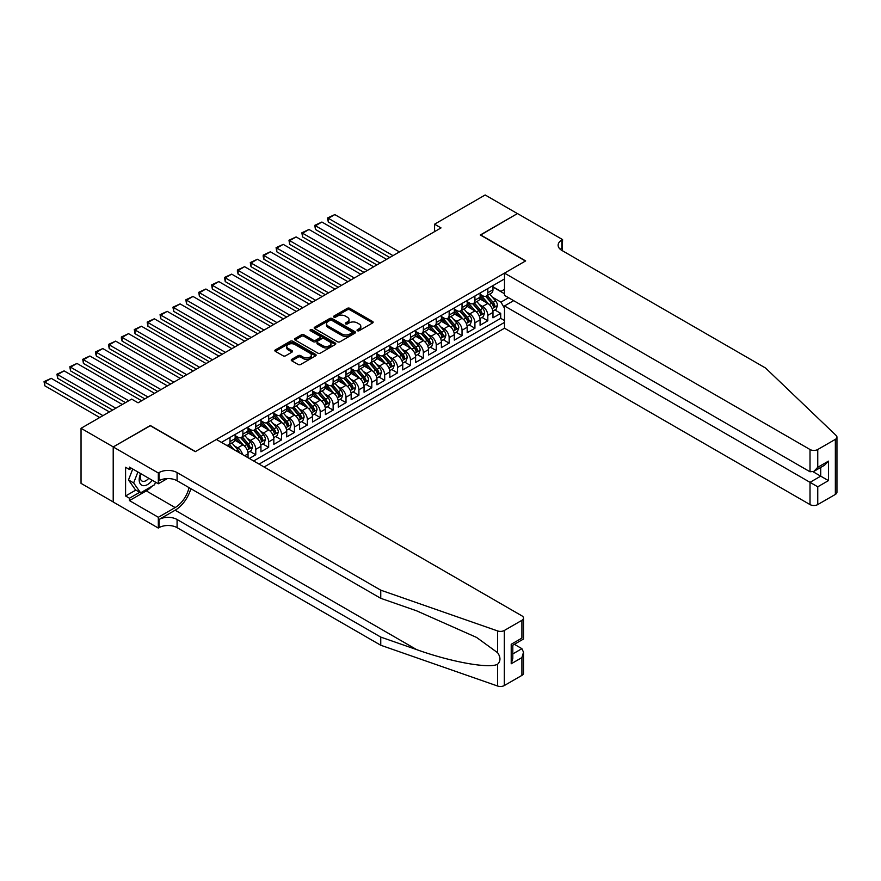 <?xml version="1.0" encoding="UTF-8"?>
<svg xmlns="http://www.w3.org/2000/svg" width="881" height="881" viewBox="0 0 881 881"><rect width="100%" height="100%" fill="white"/><g stroke="black" fill="none" stroke-linecap="round" stroke-linejoin="round"><path stroke-width="1.32" d="M357.4 330.716A1.255 0.727 0 0 0 359.162 330.716L372.608 322.953A1.784 1.035 0 0 0 373.137 322.226A1.784 1.035 0 0 0 372.608 321.488L349.834 308.339A1.784 1.035 0 0 0 347.301 308.339L333.866 316.103A1.255 0.727 0 0 0 335.628 317.127L337.368 316.125A5.727 3.304 0 0 1 345.473 316.125L347.367 317.215A5.727 3.304 0 0 1 349.041 319.561A5.727 3.304 0 0 1 347.367 321.895L345.627 322.898A1.255 0.727 0 0 0 347.4 323.922L349.14 322.92A5.727 3.304 0 0 1 357.234 322.92L359.14 324.01A5.727 3.304 0 0 1 360.814 326.355A5.727 3.304 0 0 1 359.14 328.69L357.4 329.692A1.255 0.727 0 0 0 357.4 330.716L357.4 329.692M291.754 359.338A1.784 1.035 0 0 0 291.237 360.065A1.784 1.035 0 0 0 291.754 360.792L298.152 364.481A1.784 1.035 0 0 0 300.674 364.481L315.607 355.869A1.784 1.035 0 0 0 316.136 355.131A1.784 1.035 0 0 0 315.607 354.404L292.833 341.255A1.784 1.035 0 0 0 290.301 341.255L275.368 349.878A1.784 1.035 0 0 0 274.85 350.605A1.784 1.035 0 0 0 275.368 351.332L283.087 355.792A1.784 1.035 0 0 0 285.62 355.792L292.007 352.103A1.784 1.035 0 0 0 292.536 351.376A1.784 1.035 0 0 0 292.007 350.638L288.186 348.435A4.79 2.764 0 0 1 286.777 346.475A4.79 2.764 0 0 1 289.739 343.92A4.79 2.764 0 0 1 294.948 344.526L309.947 353.182A4.79 2.764 0 0 1 311.345 355.131A4.79 2.764 0 0 1 308.394 357.686A4.79 2.764 0 0 1 303.174 357.091L300.674 355.649A1.784 1.035 0 0 0 298.152 355.649L291.754 359.338L291.754 360.792M150.332 425.732L113.275 446.909L81.041 428.298L81.041 483.372L113.209 501.95M150.332 425.512L195.45 451.557L525.45 261.029L480.332 234.985L517.4 213.587L485.167 194.976L434.575 224.192L434.575 231.637M81.041 428.298L131.643 399.093L138.086 402.815L441.018 227.915L434.575 224.192M337.5 341.762A1.784 1.035 0 0 0 340.033 341.762L354.955 333.139A1.784 1.035 0 0 0 355.484 332.412A1.784 1.035 0 0 0 354.955 331.685L332.181 318.537A1.784 1.035 0 0 0 329.659 318.537L314.726 327.159A1.784 1.035 0 0 0 314.198 327.886A1.784 1.035 0 0 0 314.726 328.613L337.5 341.762M310.861 330.992A1.255 0.727 0 0 1 312.127 331.168L335.265 344.515L320.354 353.127A1.784 1.035 0 0 1 317.821 353.127L295.047 339.978L295.047 338.513A1.784 1.035 0 0 0 294.518 339.24A1.784 1.035 0 0 0 295.047 339.978M295.047 338.513L301.434 334.824A1.784 1.035 0 0 1 303.967 334.824L313.207 340.154A1.784 1.035 0 0 0 315.739 340.154L319.979 337.709A1.784 1.035 0 0 0 320.497 336.983A1.784 1.035 0 0 0 319.979 336.245L310.354 330.694A1.255 0.727 0 0 1 312.127 329.67L335.287 343.039A1.784 1.035 0 0 1 335.804 343.777A1.784 1.035 0 0 1 335.287 344.504L335.287 343.039M249.334 458.483L255.776 454.761L249.918 451.369M247.385 438.529L250.622 440.401A7.29 4.207 60 0 1 255.776 449.321L260.941 446.348L260.941 451.788L268.672 447.317L262.802 443.936M260.28 431.084L263.518 432.956A7.29 4.207 60 0 1 268.672 441.888L273.826 438.903L273.826 444.343L281.557 439.872L275.698 436.491M273.165 423.64L276.403 425.512A7.29 4.207 60 0 1 281.557 434.443L286.721 431.47L286.721 436.899L294.452 432.428L288.583 429.047M286.061 416.195L289.298 418.068A7.29 4.207 60 0 1 294.452 426.999L299.606 424.025L299.606 429.454L307.348 424.994L301.478 421.603M298.945 408.762L302.183 410.623A7.29 4.207 60 0 1 307.348 419.554L312.502 416.581L312.502 422.01L320.232 417.55L314.374 414.158M311.841 401.318L315.079 403.179A7.29 4.207 60 0 1 320.232 412.11L325.386 409.136L325.386 414.566L333.128 410.106L327.258 406.714M324.737 393.873L327.963 395.745A7.29 4.207 60 0 1 333.128 404.676L338.282 401.692L338.282 407.132L346.013 402.661L340.154 399.28M337.621 386.429L340.859 388.301A7.29 4.207 60 0 1 346.013 397.232L351.167 394.248L351.167 399.688L358.908 395.217L353.039 391.836M350.517 378.984L353.755 380.856A7.29 4.207 60 0 1 358.908 389.787L364.062 386.814L364.062 392.243L371.793 387.783L365.934 384.391M363.401 371.54L366.639 373.412A7.29 4.207 60 0 1 371.793 382.343L376.958 379.37L376.958 384.799L384.689 380.339L378.819 376.947M376.297 364.106L379.535 365.967A7.29 4.207 60 0 1 384.689 374.899L389.843 371.925L389.843 377.354L397.573 372.894L391.715 369.502M389.182 356.662L392.419 358.534A7.29 4.207 60 0 1 397.573 367.465L402.738 364.481L402.738 369.921L410.469 365.45L404.599 362.069M402.077 349.217L405.315 351.09A7.29 4.207 60 0 1 410.469 360.021L415.623 357.036L415.623 362.476L423.365 358.005L417.495 354.625M414.962 341.773L418.2 343.645A7.29 4.207 60 0 1 423.365 352.576L428.518 349.603L428.518 355.032L436.249 350.561L430.391 347.18M427.858 334.328L431.095 336.201A7.29 4.207 60 0 1 436.249 345.132L441.403 342.158L441.403 347.588L449.145 343.127L443.275 339.736M440.753 326.895L443.98 328.756A7.29 4.207 60 0 1 449.145 337.687L454.299 334.714L454.299 340.143L462.029 335.683L456.171 332.291M453.638 319.451L456.876 321.312A7.29 4.207 60 0 1 462.029 330.243L467.183 327.269L467.183 332.699L474.925 328.239L469.055 324.858M466.534 312.006L469.771 313.878A7.29 4.207 60 0 1 474.925 322.809L480.079 319.825L480.079 325.265L487.81 320.794L487.81 315.365A7.29 4.207 -120 0 0 482.656 306.434L479.418 304.562M481.951 317.413L487.81 320.794M248.046 457.735L248.046 453.792A7.29 4.207 -120 0 0 242.892 444.861L234.919 440.258M242.583 454.585A7.29 4.207 60 0 0 237.738 447.834L234.5 445.973M260.941 446.348A7.29 4.207 -120 0 0 255.776 437.416L247.803 432.813M273.826 438.903A7.29 4.207 -120 0 0 268.672 429.972L260.699 425.369M286.721 431.47A7.29 4.207 -120 0 0 281.557 422.539L273.595 417.935M299.606 424.025A7.29 4.207 -120 0 0 294.452 415.094L286.479 410.491M312.502 416.581A7.29 4.207 -120 0 0 307.348 407.65L299.375 403.046M325.386 409.136A7.29 4.207 -120 0 0 320.232 400.205L312.259 395.602M338.282 401.692A7.29 4.207 -120 0 0 333.128 392.761L325.155 388.158M351.167 394.248A7.29 4.207 -120 0 0 346.013 385.316L338.04 380.724M364.062 386.814A7.29 4.207 -120 0 0 358.908 377.883L350.935 373.28M376.958 379.37A7.29 4.207 -120 0 0 371.793 370.438L363.82 365.835M389.843 371.925A7.29 4.207 -120 0 0 384.689 362.994L376.716 358.391M402.738 364.481A7.29 4.207 -120 0 0 397.573 355.55L389.611 350.946M415.623 357.036A7.29 4.207 -120 0 0 410.469 348.105L402.496 343.502M428.518 349.603A7.29 4.207 -120 0 0 423.365 340.672L415.392 336.068M441.403 342.158A7.29 4.207 -120 0 0 436.249 333.227L428.276 328.624M454.299 334.714A7.29 4.207 -120 0 0 449.145 325.783L441.172 321.18M467.183 327.269A7.29 4.207 -120 0 0 462.029 318.338L454.056 313.735M480.079 319.825A7.29 4.207 -120 0 0 474.925 310.894L466.952 306.291M264.091 467.007L504.505 328.206L810.013 504.582L810.013 482.336L820.718 476.158L820.718 467.437M259.069 464.1L504.505 322.391M504.505 278.936L221.428 442.372M235.15 435.632L237.738 437.119A7.29 4.207 60 0 0 241.383 437.483L246.537 434.509A7.29 4.207 -120 0 0 248.046 431.161L248.046 426.999M248.046 428.188L250.622 429.675A7.29 4.207 60 0 0 254.268 430.038L259.421 427.065A7.29 4.207 -120 0 0 260.941 423.728L260.941 419.554M260.941 420.744L263.518 422.241A7.29 4.207 60 0 0 267.163 422.594L272.317 419.62A7.29 4.207 -120 0 0 273.826 416.284L273.826 412.11M273.826 413.31L276.403 414.797A7.29 4.207 60 0 0 280.048 415.149L285.213 412.176A7.29 4.207 -120 0 0 286.721 408.839L286.721 404.676M286.721 405.866L289.298 407.352A7.29 4.207 60 0 0 292.944 407.716L298.097 404.731A7.29 4.207 -120 0 0 299.606 401.395L299.606 397.232M299.606 398.421L302.183 399.908A7.29 4.207 60 0 0 305.828 400.271L310.993 397.298A7.29 4.207 -120 0 0 312.502 393.95L312.502 389.787M312.502 390.977L315.079 392.463A7.29 4.207 60 0 0 318.724 392.827L323.878 389.854A7.29 4.207 -120 0 0 325.386 386.517L325.386 382.343M325.386 383.532L327.963 385.019A7.29 4.207 60 0 0 331.619 385.382L336.773 382.409A7.29 4.207 -120 0 0 338.282 379.072L338.282 374.899M338.282 376.088L340.859 377.586A7.29 4.207 60 0 0 344.504 377.938L349.658 374.965A7.29 4.207 -120 0 0 351.167 371.628L351.167 367.454M351.167 368.654L353.755 370.141A7.29 4.207 60 0 0 357.4 370.505L362.554 367.52A7.29 4.207 -120 0 0 364.062 364.183L364.062 360.021M364.062 361.21L366.639 362.697A7.29 4.207 60 0 0 370.284 363.06L375.438 360.076A7.29 4.207 -120 0 0 376.958 356.739L376.958 352.576M376.958 353.766L379.535 355.252A7.29 4.207 60 0 0 383.18 355.616L388.334 352.642A7.29 4.207 -120 0 0 389.843 349.305L389.843 345.132M389.843 346.321L392.419 347.808A7.29 4.207 60 0 0 396.065 348.171L401.229 345.198A7.29 4.207 -120 0 0 402.738 341.861L402.738 337.687M402.738 338.877L405.315 340.374A7.29 4.207 60 0 0 408.96 340.727L414.114 337.753A7.29 4.207 -120 0 0 415.623 334.417L415.623 330.243M415.623 331.443L418.2 332.93A7.29 4.207 60 0 0 421.845 333.293L427.01 330.309A7.29 4.207 -120 0 0 428.518 326.972L428.518 322.809M428.518 323.999L431.095 325.485A7.29 4.207 60 0 0 434.74 325.849L439.894 322.864A7.29 4.207 -120 0 0 441.403 319.528L441.403 315.365M441.403 316.554L443.98 318.041A7.29 4.207 60 0 0 447.636 318.404L452.79 315.431A7.29 4.207 -120 0 0 454.299 312.083L454.299 307.921M454.299 309.11L456.876 310.597A7.29 4.207 60 0 0 460.521 310.96L465.675 307.987A7.29 4.207 -120 0 0 467.183 304.65L467.183 300.476M467.183 301.665L469.771 303.152A7.29 4.207 60 0 0 473.416 303.516L478.57 300.542A7.29 4.207 -120 0 0 480.079 297.205L480.079 293.032M253.651 460.972L500.705 318.338L500.705 313.35L492.975 317.821L492.975 312.392A7.29 4.207 -120 0 0 487.81 303.46L479.837 298.857M480.079 294.232L482.656 295.719A7.29 4.207 -120 0 0 486.301 296.071A7.29 4.207 -120 0 0 487.81 292.734L487.81 288.572M486.301 296.071L491.455 293.098A7.29 4.207 -120 0 0 492.975 289.761L492.975 285.598M222.265 442.846L222.265 441.888M229.996 437.416L229.996 441.59A7.29 4.207 60 0 1 228.487 444.927A7.29 4.207 60 0 1 226.241 445.147M228.487 444.927L233.641 441.943A7.29 4.207 -120 0 0 235.15 438.606L235.15 434.443M242.892 429.972L242.892 434.146A7.29 4.207 60 0 1 241.383 437.483M255.776 422.539L255.776 426.701A7.29 4.207 60 0 1 254.268 430.038M268.672 415.094L268.672 419.257A7.29 4.207 60 0 1 267.163 422.594M281.557 407.65L281.557 411.812A7.29 4.207 60 0 1 280.048 415.149M294.452 400.205L294.452 404.379A7.29 4.207 60 0 1 292.944 407.716M307.348 392.761L307.348 396.935A7.29 4.207 60 0 1 305.828 400.271M320.232 385.316L320.232 389.49A7.29 4.207 60 0 1 318.724 392.827M333.128 377.883L333.128 382.046A7.29 4.207 60 0 1 331.619 385.382M346.013 370.438L346.013 374.601A7.29 4.207 60 0 1 344.504 377.938M358.908 362.994L358.908 367.157A7.29 4.207 60 0 1 357.4 370.505M371.793 355.55L371.793 359.723A7.29 4.207 60 0 1 370.284 363.06M384.689 348.105L384.689 352.279A7.29 4.207 60 0 1 383.18 355.616M397.573 340.672L397.573 344.834A7.29 4.207 60 0 1 396.065 348.171M410.469 333.227L410.469 337.39A7.29 4.207 60 0 1 408.96 340.727M423.365 325.783L423.365 329.946A7.29 4.207 60 0 1 421.845 333.293M436.249 318.338L436.249 322.512A7.29 4.207 60 0 1 434.74 325.849M449.145 310.894L449.145 315.068A7.29 4.207 60 0 1 447.636 318.404M462.029 303.449L462.029 307.623A7.29 4.207 60 0 1 460.521 310.96M474.925 296.016L474.925 300.179A7.29 4.207 60 0 1 473.416 303.516M474.925 322.809L474.925 328.239M462.029 330.243L462.029 335.683M449.145 337.687L449.145 343.127M436.249 345.132L436.249 350.561M423.365 352.576L423.365 358.005M410.469 360.021L410.469 365.45M397.573 367.465L397.573 372.894M384.689 374.899L384.689 380.339M371.793 382.343L371.793 387.783M358.908 389.787L358.908 395.217M346.013 397.232L346.013 402.661M333.128 404.676L333.128 410.106M320.232 412.11L320.232 417.55M307.348 419.554L307.348 424.994M294.452 426.999L294.452 432.428M281.557 434.443L281.557 439.872M268.672 441.888L268.672 447.317M255.776 449.321L255.776 454.761M504.505 308.251L500.959 302.117L492.314 297.117M500.959 302.117L508.568 297.723M492.975 287.085L504.505 293.747M492.975 286.788L500.959 291.402L504.505 289.353M494.836 309.969L500.705 313.35M500.705 318.338L504.505 320.541M357.895 330.893L359.14 330.177A5.727 3.304 0 0 0 360.814 327.842L360.814 326.355M349.041 319.561L349.041 321.047A5.727 3.304 0 0 1 347.367 323.382L346.134 324.098M372.608 321.488L372.608 322.953L349.834 309.837A1.784 1.035 0 0 0 347.301 309.837L334.362 317.303M354.933 333.161L332.181 320.023A1.784 1.035 0 0 0 329.659 320.023L314.748 328.624L314.726 327.159M351.794 332.93A1.255 0.727 0 0 0 351.794 331.906L331.807 320.365A1.255 0.727 0 0 0 330.034 320.365L328.195 321.422A5.727 3.304 0 0 0 326.521 323.756A5.727 3.304 0 0 0 328.195 326.091L341.861 333.987A5.727 3.304 0 0 0 349.966 333.987L351.794 332.93L351.794 334.417A1.255 0.727 0 0 0 352.169 333.899L352.169 332.412M326.521 323.756L326.521 325.243A5.727 3.304 0 0 0 328.195 327.589L328.195 326.091M351.794 334.417L349.966 335.474A5.727 3.304 0 0 1 341.861 335.474L328.195 327.589M295.069 339.989L301.434 336.311L301.434 334.824M320.497 336.983L320.497 338.469A1.784 1.035 0 0 1 319.979 339.196L315.739 341.641A1.784 1.035 0 0 1 313.207 341.641L303.967 336.311A1.784 1.035 0 0 0 301.434 336.311M322.787 345.693A4.79 2.764 0 0 0 328.007 346.288A4.79 2.764 0 0 0 330.959 343.733A4.79 2.764 0 0 0 329.56 341.784L324.274 338.733A1.784 1.035 0 0 0 321.741 338.733L317.501 341.178A1.784 1.035 0 0 0 316.984 341.916A1.784 1.035 0 0 0 317.501 342.643L322.787 345.693L322.787 347.18A4.79 2.764 0 0 0 328.007 347.775A4.79 2.764 0 0 0 330.959 345.231L330.959 343.733M316.984 341.916L316.984 343.403A1.784 1.035 0 0 0 317.501 344.13L317.501 342.643M322.787 347.18L317.501 344.13M311.345 355.131L311.345 356.618A4.79 2.764 0 0 1 308.394 359.173A4.79 2.764 0 0 1 303.174 358.578L300.674 357.135A1.784 1.035 0 0 0 298.152 357.135L291.776 360.814M286.777 346.475L286.777 347.962A4.79 2.764 0 0 0 288.186 349.922L288.186 348.435M292.007 350.638L292.007 352.103L288.186 349.922M315.585 355.88L292.833 342.742A1.784 1.035 0 0 0 290.301 342.742L275.401 351.343M492.864 311.114L496.19 309.187L497.479 305.465A4.834 2.786 -120 0 0 495.596 300.928L489.715 294.111M393.003 255.633L328.36 218.312L334.802 214.59L399.445 251.922M488.526 303.923L481.544 295.84A13.942 8.05 -120 0 0 480.079 294.309M328.36 222.034L327.644 219.391L327.644 217.904L328.36 218.312L328.36 222.034L389.776 257.494M484.704 301.654L480.795 297.139A11.574 6.685 -120 0 0 480.079 296.357M485.651 296.335L491.609 303.24A4.834 2.786 60 0 1 493.327 306.566C494.054 307.535 494.571 307.238 494.869 305.674A4.834 2.786 -120 0 0 493.151 302.337L487.259 295.52M485.993 296.225L492.402 303.637A2.456 1.421 60 0 1 493.019 304.595L494.869 305.674M493.327 306.566L493.679 307.139M327.644 217.904L334.802 214.59M140.597 473.549A11.849 6.839 120 0 0 143.372 485.684A11.849 6.839 120 0 0 152.215 480.255M140.993 473.78A8.116 4.68 120 0 0 141.984 481.037A8.116 4.68 120 0 0 143.174 481.4A8.116 4.68 120 0 0 148.768 478.262M155.541 482.171L154.516 484.792L140.608 492.831L135.443 489.847L128.494 479.947L132.734 469.011M140.608 492.831L133.648 482.931L137.888 471.985M128.494 479.947L133.648 482.931M513.656 300.663L504.505 305.949L817.755 486.797L817.755 504.582L835.353 494.428L835.353 439.355A5.473 3.161 0 0 0 836.95 437.119A5.473 3.161 0 0 0 836.157 435.489L765.545 368.016L561.869 250.424A12.763 7.367 180 0 1 558.136 245.215A12.763 7.367 180 0 1 561.869 240.006L562.585 239.599L517.466 213.554L480.53 235.095M504.505 305.949L504.505 328.206M480.53 234.875L525.649 260.919L504.505 273.132L810.013 449.508A5.473 3.161 0 0 0 817.755 449.508L835.353 439.355M562.585 239.599L562.188 250.611M504.505 273.132L504.505 295.377L810.013 471.764L810.013 449.508M836.95 437.119L836.95 492.193A5.473 3.161 180 0 1 835.353 494.428M817.755 504.582A5.473 3.161 180 0 1 810.013 504.582M560.261 249.29A12.763 7.367 180 0 1 561.869 248.156L561.869 240.006M813.108 471.764L828.448 480.619L817.755 486.797M817.755 449.508L817.755 467.304L813.89 471.379L810.013 471.764M817.755 467.304L828.448 461.126L824.583 465.201L813.89 471.379M521.904 675.386L521.904 657.6L523.512 652.215L523.512 673.161A5.473 3.161 180 0 1 521.904 675.386L504.317 685.55A5.473 3.161 180 0 1 497.622 686.024L380.757 645.244L380.757 637.095L177.081 519.504A12.763 7.367 -0 0 0 159.032 519.504L175.154 510.209A23.743 13.711 120 0 0 190.836 488.669M380.757 637.095L416.592 649.594C450.841 661.939 489.098 668.855 497.622 664.241C500.727 661.058 500.727 657.226 497.622 652.722L476.588 637.437L416.592 610.819L380.757 598.32L177.081 480.729A12.763 7.367 -0 0 0 159.032 480.729L159.032 472.579L158.327 472.998L113.209 446.942L150.144 425.622L195.263 451.667L216.396 439.465L521.904 615.852A5.473 3.161 -0 0 1 523.512 618.088A5.473 3.161 -0 0 1 521.904 620.312L504.317 630.477L504.317 685.55M380.757 645.244L177.081 527.653A12.763 7.367 -0 0 0 159.032 527.653L158.327 528.071L113.209 502.016L113.209 446.942M380.757 598.32L380.757 590.171L177.081 472.579A12.763 7.367 -0 0 0 159.032 472.579M497.622 652.722L497.622 630.939L380.757 590.171M151.961 486.268A20.505 11.838 -60 0 1 146.279 490.893L129.452 500.606L129.452 498.228L139.705 492.303M131.511 468.307L129.452 469.496L125.587 467.26L125.587 495.992L129.452 498.228M129.452 469.496L129.452 467.117L158.327 483.779L158.327 472.998M158.327 528.071L158.327 517.279L175.154 507.566A20.505 11.838 120 0 0 189.03 487.634M129.452 500.606L158.327 517.279M514.361 644.308L521.904 648.669L523.512 652.215M167.324 478.592L158.327 483.779M497.622 630.939A5.473 3.161 -0 0 0 504.317 630.477M125.587 495.992L135.839 490.067M521.904 657.6L511.211 663.778L512.808 658.393L512.808 645.2L523.512 639.022L523.512 618.088M511.211 663.778L511.211 644.275C513.293 645.487 513.293 645.487 511.211 644.275L521.904 638.097C523.997 639.309 523.997 639.309 521.904 638.097L521.904 620.312M479.969 318.548L483.306 316.631L484.594 312.909A4.834 2.786 -120 0 0 482.711 308.372L476.819 301.555M380.107 263.078L315.464 225.756L321.906 222.034L386.561 259.355M475.641 311.367L468.659 303.284A13.942 8.05 -120 0 0 467.183 301.754M315.464 229.478L314.759 225.349L315.464 225.756L315.464 229.478L376.892 264.939M471.809 309.099L467.899 304.573A11.574 6.685 -120 0 0 467.183 303.802M472.756 303.78L478.713 310.674A4.834 2.786 60 0 1 480.431 314.01C481.158 314.98 481.676 314.682 481.984 313.107A4.834 2.786 -120 0 0 480.255 309.782L474.374 302.965M473.108 303.67L479.506 311.081A2.456 1.421 60 0 1 480.123 312.039L481.984 313.107M480.431 314.01L480.784 314.583M314.759 225.349L321.906 222.034M467.084 325.992L470.41 324.076L471.698 320.354A4.834 2.786 -120 0 0 469.815 315.816L463.924 308.989M367.223 270.522L302.568 233.201L309.022 229.478L373.665 266.8M462.745 318.812L455.763 310.729A13.942 8.05 -120 0 0 454.299 309.187M302.568 236.923L301.864 232.793L302.568 233.201L302.568 236.923L363.996 272.383M458.913 316.543L455.014 312.017A11.574 6.685 -120 0 0 454.299 311.246M459.86 311.224L465.818 318.118A4.834 2.786 60 0 1 467.547 321.444C468.274 322.424 468.791 322.127 469.088 320.552A4.834 2.786 -120 0 0 467.37 317.226L461.479 310.409M460.212 311.114L466.622 318.526A2.456 1.421 60 0 1 467.238 319.484L469.088 320.552M467.547 321.444L467.899 322.017M301.864 232.793L309.022 229.478M454.189 333.436L457.525 331.509L458.814 327.787A4.834 2.786 -120 0 0 456.931 323.261L451.039 316.433M354.327 277.967L289.684 240.645L296.126 236.923L360.77 274.244M449.861 326.256L442.868 318.162A13.942 8.05 -120 0 0 441.403 316.631M289.684 244.367L288.979 240.238L289.684 240.645L289.684 244.367L351.112 279.828M446.028 323.988L442.119 319.462A11.574 6.685 -120 0 0 441.403 318.68M446.975 318.669L452.933 325.563A4.834 2.786 60 0 1 454.651 328.888C455.378 329.857 455.895 329.56 456.204 327.996A4.834 2.786 -120 0 0 454.475 324.671L448.594 317.854M447.328 318.548L453.726 325.959A2.456 1.421 60 0 1 454.343 326.928L456.204 327.996M454.651 328.888L455.003 329.461M288.979 240.238L296.126 236.923M441.304 340.881L444.63 338.954L445.918 335.232A4.834 2.786 -120 0 0 444.035 330.694L438.143 323.878M341.443 285.411L276.788 248.079L283.242 244.367L347.885 281.689M436.965 333.701L429.983 325.607A13.942 8.05 -120 0 0 428.518 324.076M276.788 251.801L276.083 247.671L276.788 248.079L276.788 251.801L338.216 287.272M433.133 331.432L429.234 326.906A11.574 6.685 -120 0 0 428.518 326.124M434.08 326.113L440.037 333.007A4.834 2.786 60 0 1 441.766 336.333C442.493 337.302 443 337.005 443.308 335.441A4.834 2.786 -120 0 0 441.59 332.115L435.699 325.298M434.432 325.992L440.83 333.403A2.456 1.421 60 0 1 441.458 334.373L443.308 335.441M441.766 336.333L442.119 336.905M276.083 247.671L283.242 244.367M428.408 348.325L431.734 346.398L433.023 342.676A4.834 2.786 -120 0 0 431.15 338.139L425.259 331.322M328.547 292.844L263.904 255.523L270.346 251.801L334.989 289.133M424.08 341.134L417.087 333.051A13.942 8.05 -120 0 0 415.623 331.52M263.904 259.245L263.188 256.602L263.188 255.116L263.904 255.523L263.904 259.245L325.32 294.706M420.248 338.866L416.339 334.351A11.574 6.685 -120 0 0 415.623 333.569M421.195 333.547L427.153 340.451A4.834 2.786 60 0 1 428.871 343.777C429.598 344.746 430.115 344.449 430.424 342.885A4.834 2.786 -120 0 0 428.695 339.559L422.803 332.732M421.547 333.436L427.946 340.848A2.456 1.421 60 0 1 428.562 341.817L430.424 342.885M428.871 343.777L429.223 344.35M263.188 255.116L270.346 251.801M415.513 355.759L418.849 353.843L420.138 350.12A4.834 2.786 -120 0 0 418.255 345.583L412.363 338.767M315.662 300.289L251.008 262.967L257.461 259.245L322.105 296.567M411.185 348.579L404.203 340.495A13.942 8.05 -120 0 0 402.738 338.965M251.008 266.69L250.303 262.56L251.008 262.967L251.008 266.69L312.436 302.15M407.352 346.31L403.443 341.784A11.574 6.685 -120 0 0 402.738 341.013M408.299 340.991L414.257 347.885A4.834 2.786 60 0 1 415.986 351.222C416.713 352.191 417.22 351.893 417.528 350.33A4.834 2.786 -120 0 0 415.81 346.993L409.918 340.176M408.652 340.881L415.05 348.292A2.456 1.421 60 0 1 415.678 349.25L417.528 350.33M415.986 351.222L416.339 351.794M250.303 262.56L257.461 259.245M402.628 363.203L405.954 361.287L407.242 357.565A4.834 2.786 -120 0 0 405.37 353.028L399.478 346.211M302.767 307.733L238.123 270.412L244.566 266.69L309.209 304.011M398.3 356.023L391.307 347.94A13.942 8.05 -120 0 0 389.843 346.398M238.123 274.134L237.407 271.491L237.407 270.004L238.123 270.412L238.123 274.134L299.54 309.594M394.468 353.755L390.558 349.228A11.574 6.685 -120 0 0 389.843 348.458M395.415 348.435L401.373 355.329A4.834 2.786 60 0 1 403.091 358.655C403.817 359.635 404.335 359.338 404.643 357.763A4.834 2.786 -120 0 0 402.914 354.437L397.023 347.621M395.756 348.325L402.165 355.737A2.456 1.421 60 0 1 402.782 356.695L404.643 357.763M403.091 358.655L403.443 359.228M237.407 270.004L244.566 266.69M389.732 370.648L393.069 368.721L394.358 364.998A4.834 2.786 -120 0 0 392.474 360.472L386.583 353.644M289.871 315.178L225.228 277.856L231.67 274.134L296.324 311.456M385.404 363.468L378.423 355.373A13.942 8.05 -120 0 0 376.958 353.843M225.228 281.579L224.523 277.449L225.228 277.856L225.228 281.579L286.655 317.039M381.572 361.199L377.663 356.673A11.574 6.685 -120 0 0 376.958 355.891M382.519 355.88L388.477 362.774A4.834 2.786 60 0 1 390.195 366.1C390.922 367.08 391.439 366.771 391.748 365.208A4.834 2.786 -120 0 0 390.03 361.882L384.138 355.065M382.872 355.77L389.27 363.181A2.456 1.421 60 0 1 389.898 364.139L391.748 365.208M390.195 366.1L390.547 366.672M224.523 277.449L231.67 274.134M376.848 378.092L380.174 376.165L381.462 372.443A4.834 2.786 -120 0 0 379.579 367.906L373.698 361.089M276.986 322.622L212.343 285.301L218.785 281.579L283.429 318.9M372.509 370.912L365.527 362.818A13.942 8.05 -120 0 0 364.062 361.287M212.343 289.012L211.627 284.882L212.343 285.301L212.343 289.012L273.76 324.483M368.687 368.643L364.778 364.117A11.574 6.685 -120 0 0 364.062 363.335M369.635 363.324L375.592 370.218A4.834 2.786 60 0 1 377.31 373.544C378.037 374.513 378.555 374.216 378.852 372.652A4.834 2.786 -120 0 0 377.134 369.326L371.242 362.509M369.976 363.203L376.385 370.615A2.456 1.421 60 0 1 377.002 371.584L378.852 372.652M377.31 373.544L377.663 374.117M211.627 284.882L218.785 281.579M363.952 385.537L367.289 383.609L368.577 379.887A4.834 2.786 -120 0 0 366.694 375.35L360.803 368.533M264.091 330.067L199.447 292.734L205.89 289.012L270.544 326.344M359.624 378.345L352.642 370.262A13.942 8.05 -120 0 0 351.167 368.732M199.447 296.457L198.743 292.327L199.447 292.734L199.447 296.457L260.875 331.928M355.792 376.077L351.882 371.562A11.574 6.685 -120 0 0 351.167 370.78M356.739 370.758L362.697 377.663A4.834 2.786 60 0 1 364.415 380.988C365.141 381.958 365.659 381.66 365.967 380.096A4.834 2.786 -120 0 0 364.238 376.771L358.358 369.943M357.091 370.648L363.49 378.059A2.456 1.421 60 0 1 364.106 379.028L365.967 380.096M364.415 380.988L364.767 381.561M198.743 292.327L205.89 289.012M351.067 392.981L354.393 391.054L355.682 387.332A4.834 2.786 -120 0 0 353.799 382.795L347.907 375.978M251.206 337.5L186.552 300.179L193.005 296.457L257.648 333.778M346.729 385.79L339.747 377.707A13.942 8.05 -120 0 0 338.282 376.176M186.552 303.901L185.847 299.771L186.552 300.179L186.552 303.901L247.979 339.361M342.896 383.521L338.998 378.995A11.574 6.685 -120 0 0 338.282 378.224M343.843 378.202L349.801 385.107A4.834 2.786 60 0 1 351.53 388.433C352.257 389.402 352.774 389.105 353.072 387.541A4.834 2.786 -120 0 0 351.354 384.204L345.462 377.387M344.196 378.092L350.605 385.504A2.456 1.421 60 0 1 351.222 386.462L353.072 387.541M351.53 388.433L351.882 389.006M185.847 299.771L193.005 296.457M338.172 400.415L341.509 398.498L342.797 394.776A4.834 2.786 -120 0 0 340.914 390.239L335.022 383.422M238.311 344.945L173.667 307.623L180.109 303.901L244.753 341.222M333.844 393.234L326.851 385.151A13.942 8.05 -120 0 0 325.386 383.62M173.667 311.345L172.962 307.216L173.667 307.623L173.667 311.345L235.095 346.806M330.012 390.966L326.102 386.44A11.574 6.685 -120 0 0 325.386 385.669M330.959 385.647L336.916 392.541A4.834 2.786 60 0 1 338.634 395.877C339.361 396.846 339.879 396.549 340.187 394.974A4.834 2.786 -120 0 0 338.458 391.649L332.578 384.832M331.311 385.537L337.709 392.948A2.456 1.421 60 0 1 338.326 393.906L340.187 394.974M338.634 395.877L338.987 396.45M172.962 307.216L180.109 303.901M325.287 407.859L328.613 405.932L329.901 402.221A4.834 2.786 -120 0 0 328.018 397.683L322.127 390.856M225.426 352.389L160.771 315.068L167.225 311.345L231.868 348.667M320.948 400.679L313.966 392.596A13.942 8.05 -120 0 0 312.502 391.054M160.771 318.79L160.067 314.66L160.771 315.068L160.771 318.79L222.199 354.25M317.116 398.41L313.218 393.884A11.574 6.685 -120 0 0 312.502 393.102M318.063 393.091L324.021 399.985A4.834 2.786 60 0 1 325.75 403.311C326.477 404.291 326.983 403.994 327.291 402.419A4.834 2.786 -120 0 0 325.574 399.093L319.682 392.276M318.415 392.981L324.814 400.392A2.456 1.421 60 0 1 325.441 401.351L327.291 402.419M325.75 403.311L326.102 403.883M160.067 314.66L167.225 311.345M312.392 415.303L315.717 413.376L317.006 409.654A4.834 2.786 -120 0 0 315.134 405.117L309.242 398.3M212.53 359.833L147.887 322.512L154.329 318.79L218.973 356.111M308.064 408.123L301.071 400.029A13.942 8.05 -120 0 0 299.606 398.498M147.887 326.234L147.171 322.094L147.887 322.512L147.887 326.234L209.304 361.695M304.231 405.855L300.322 401.329A11.574 6.685 -120 0 0 299.606 400.547M305.178 400.536L311.136 407.429A4.834 2.786 60 0 1 312.854 410.755C313.581 411.724 314.099 411.427 314.407 409.863A4.834 2.786 -120 0 0 312.678 406.537L306.786 399.721M305.531 400.415L311.929 407.826A2.456 1.421 60 0 1 312.546 408.795L314.407 409.863M312.854 410.755L313.207 411.328M147.171 322.094L154.329 318.79M299.496 422.748L302.833 420.821L304.121 417.098A4.834 2.786 -120 0 0 302.238 412.561L296.346 405.745M199.646 367.278L134.991 329.946L141.445 326.234L206.088 363.556M295.168 415.568L288.186 407.474A13.942 8.05 -120 0 0 286.721 405.943M134.991 333.668L134.286 329.538L134.991 329.946L134.991 333.668L196.419 369.139M291.336 413.288L287.426 408.773A11.574 6.685 -120 0 0 286.721 407.991M292.283 407.969L298.241 414.874A4.834 2.786 60 0 1 299.969 418.2C300.696 419.169 301.203 418.871 301.511 417.308A4.834 2.786 -120 0 0 299.793 413.982L293.902 407.154M292.635 407.859L299.033 415.27A2.456 1.421 60 0 1 299.661 416.239L301.511 417.308M299.969 418.2L300.322 418.772M134.286 329.538L141.445 326.234M286.611 430.192L289.937 428.265L291.226 424.543A4.834 2.786 -120 0 0 289.353 420.006L283.462 413.189M186.75 374.711L122.107 337.39L128.549 333.668L193.192 371M282.283 423.001L275.29 414.918A13.942 8.05 -120 0 0 273.826 413.387M122.107 341.112L121.391 338.469L121.391 336.983L122.107 337.39L122.107 341.112L183.523 376.572M278.451 420.733L274.542 416.217A11.574 6.685 -120 0 0 273.826 415.436M279.398 415.414L285.356 422.318A4.834 2.786 60 0 1 287.074 425.644C287.801 426.613 288.318 426.316 288.627 424.752A4.834 2.786 -120 0 0 286.898 421.426L281.006 414.599M279.751 415.303L286.149 422.715A2.456 1.421 60 0 1 286.765 423.673L288.627 424.752M287.074 425.644L287.426 426.217M121.391 336.983L128.549 333.668M273.716 437.626L277.052 435.71L278.341 431.987A4.834 2.786 -120 0 0 276.458 427.45L270.566 420.633M173.854 382.156L109.211 344.834L115.653 341.112L180.308 378.434M269.388 430.446L262.406 422.362A13.942 8.05 -120 0 0 260.941 420.832M109.211 348.557L108.506 344.427L109.211 344.834L109.211 348.557L170.639 384.017M265.555 428.177L261.646 423.651A11.574 6.685 -120 0 0 260.941 422.88M266.502 422.858L272.46 429.752A4.834 2.786 60 0 1 274.178 433.089C274.905 434.058 275.423 433.76 275.731 432.197A4.834 2.786 -120 0 0 274.013 428.86L268.121 422.043M266.855 422.748L273.253 430.159A2.456 1.421 60 0 1 273.881 431.117L275.731 432.197M274.178 433.089L274.531 433.661M108.506 344.427L115.653 341.112M260.831 445.07L264.157 443.154L265.445 439.432A4.834 2.786 -120 0 0 263.562 434.895L257.681 428.078M160.97 389.6L96.326 352.279L102.769 348.557L167.412 385.878M256.492 437.89L249.51 429.807A13.942 8.05 -120 0 0 248.046 428.265M96.326 356.001L95.611 353.358L95.611 351.871L96.326 352.279L96.326 356.001L157.743 391.461M252.671 435.621L248.761 431.095A11.574 6.685 -120 0 0 248.046 430.324M253.618 430.302L259.576 437.196A4.834 2.786 60 0 1 261.294 440.522C262.02 441.502 262.538 441.205 262.835 439.63A4.834 2.786 -120 0 0 261.117 436.304L255.226 429.488M253.959 430.192L260.369 437.604A2.456 1.421 60 0 1 260.985 438.562L262.835 439.63M261.294 440.522L261.646 441.095M95.611 351.871L102.769 348.557M247.935 452.515L251.272 450.587L252.561 446.865A4.834 2.786 -120 0 0 250.678 442.339L244.786 435.511M148.074 397.045L83.431 359.723L89.873 356.001L154.527 393.322M243.608 445.334L236.626 437.24A13.942 8.05 -120 0 0 235.15 435.71M83.431 363.446L82.726 359.316L83.431 359.723L83.431 363.446L144.858 398.906M239.775 443.066L235.866 438.54A11.574 6.685 -120 0 0 235.15 437.758M240.722 437.747L246.68 444.641A4.834 2.786 60 0 1 248.398 447.966C249.125 448.936 249.642 448.638 249.951 447.074A4.834 2.786 -120 0 0 248.222 443.749L242.341 436.932M241.075 437.626L247.473 445.037A2.456 1.421 60 0 1 248.09 446.006L249.951 447.074M248.398 447.966L248.75 448.539M82.726 359.316L89.873 356.001M239.412 452.757A4.834 2.786 -120 0 0 237.782 449.773L231.89 442.956M128.747 400.767L70.535 367.168L76.988 363.446L141.632 400.767M70.535 370.879L69.83 366.749L70.535 367.168L70.535 370.879L125.52 402.628M233.972 449.607L229.445 444.376M228.179 445.07L230.238 447.46M227.827 445.191L229.346 446.942M69.83 366.749L76.988 363.446M115.852 408.211L57.65 374.601L64.093 370.879L122.294 404.489M57.65 378.323L56.946 374.194L57.65 374.601L57.65 378.323L112.625 410.072M56.946 374.194L64.093 370.879M102.956 415.645L44.755 382.046L51.208 378.323L109.409 411.923M44.755 385.768L44.05 381.638L44.755 382.046L44.755 385.768L99.74 417.506M44.05 381.638L51.208 378.323M237.738 447.834L242.892 444.861M250.622 440.401L255.776 437.416M263.518 432.956L268.672 429.972M276.403 425.512L281.557 422.539M289.298 418.068L294.452 415.094M302.183 410.623L307.348 407.65M315.079 403.179L320.232 400.205M327.963 395.745L333.128 392.761M340.859 388.301L346.013 385.316M353.755 380.856L358.908 377.883M366.639 373.412L371.793 370.438M379.535 365.967L384.689 362.994M392.419 358.534L397.573 355.55M405.315 351.09L410.469 348.105M418.2 343.645L423.365 340.672M431.095 336.201L436.249 333.227M443.98 328.756L449.145 325.783M456.876 321.312L462.029 318.338M469.771 313.878L474.925 310.894M482.656 306.434L487.81 303.46M487.81 292.734L492.975 289.761M229.996 441.59L235.15 438.606M242.892 434.146L248.046 431.161M255.776 426.701L260.941 423.728M268.672 419.257L273.826 416.284M281.557 411.812L286.721 408.839M294.452 404.379L299.606 401.395M307.348 396.935L312.502 393.95M320.232 389.49L325.386 386.517M333.128 382.046L338.282 379.072M346.013 374.601L351.167 371.628M358.908 367.157L364.062 364.183M371.793 359.723L376.958 356.739M384.689 352.279L389.843 349.305M397.573 344.834L402.738 341.861M410.469 337.39L415.623 334.417M423.365 329.946L428.518 326.972M436.249 322.512L441.403 319.528M449.145 315.068L454.299 312.083M462.029 307.623L467.183 304.65M474.925 300.179L480.079 297.205M487.81 315.365L492.975 312.392M244.632 455.763L248.046 453.792M359.14 330.177L359.14 328.69M345.627 323.922L345.627 322.898M347.367 323.382L347.367 321.895M333.866 317.127L333.866 316.103M347.301 309.837L347.301 308.339M349.834 309.837L349.834 308.339M329.659 320.023L329.659 318.537M332.181 320.023L332.181 318.537M354.955 333.139L354.955 331.685M341.861 335.474L341.861 333.987M349.966 335.474L349.966 333.987M303.967 336.311L303.967 334.824M313.207 341.641L313.207 340.154M315.739 341.641L315.739 340.154M319.979 339.196L319.979 337.709M312.127 331.168L312.127 329.67M298.152 357.135L298.152 355.649M300.674 357.135L300.674 355.649M303.174 358.578L303.174 357.091M275.368 351.332L275.368 349.878M290.301 342.742L290.301 341.255M292.833 342.742L292.833 341.255M315.607 355.869L315.607 354.404M492.127 308.636L497.446 305.553M481.544 295.84L482.204 295.454M493.151 302.337L495.596 300.928M489.296 304.562L491.609 303.24M828.448 461.126L828.448 480.619M416.592 649.594L175.154 510.209M177.081 480.729L177.081 472.579M177.081 519.504L177.081 527.653M497.622 686.024L497.622 664.241M159.032 519.504L159.032 527.653M146.279 490.893L175.154 507.566M512.808 653.922L521.904 648.669M479.231 316.07L484.561 312.997M468.659 303.284L469.32 302.899M480.255 309.782L482.711 308.372M476.412 312.006L478.713 310.674M466.346 323.514L471.665 320.442M455.763 310.729L456.424 310.343M467.37 317.226L469.815 315.816M463.516 319.451L465.818 318.118M453.451 330.959L458.781 327.886M442.868 318.162L443.539 317.788M454.475 324.671L456.931 323.261M450.632 326.895L452.933 325.563M440.566 338.403L445.885 335.331M429.983 325.607L430.644 325.221M441.59 332.115L444.035 330.694M437.736 334.34L440.037 333.007M427.67 345.848L433 342.775M417.087 333.051L417.759 332.666M428.695 339.559L431.15 338.139M424.851 341.773L427.153 340.451M414.786 353.281L420.105 350.209M404.203 340.495L404.864 340.11M415.81 346.993L418.255 345.583M411.956 349.217L414.257 347.885M401.89 360.725L407.209 357.653M391.307 347.94L391.979 347.555M402.914 354.437L405.37 353.028M399.06 356.662L401.373 355.329M388.995 368.17L394.325 365.097M378.423 355.373L379.083 354.999M390.03 361.882L392.474 360.472M386.175 364.106L388.477 362.774M376.11 375.614L381.429 372.542M365.527 362.818L366.188 362.432M377.134 369.326L379.579 367.906M373.28 371.551L375.592 370.218M363.214 383.059L368.544 379.986M352.642 370.262L353.303 369.877M364.238 376.771L366.694 375.35M360.395 378.995L362.697 377.663M350.33 390.503L355.649 387.42M339.747 377.707L340.407 377.321M351.354 384.204L353.799 382.795M347.499 386.429L349.801 385.107M337.434 397.937L342.764 394.864M326.851 385.151L327.523 384.766M338.458 391.649L340.914 390.239M334.615 393.873L336.916 392.541M324.549 405.381L329.868 402.309M313.966 392.596L314.627 392.21M325.574 399.093L328.018 397.683M321.719 401.318L324.021 399.985M311.654 412.826L316.984 409.753M301.071 400.029L301.743 399.655M312.678 406.537L315.134 405.117M308.835 408.762L311.136 407.429M298.769 420.27L304.088 417.198M288.186 407.474L288.847 407.088M299.793 413.982L302.238 412.561M295.939 416.206L298.241 414.874M285.873 427.714L291.193 424.631M275.29 414.918L275.962 414.533M286.898 421.426L289.353 420.006M283.043 423.64L285.356 422.318M272.978 435.148L278.308 432.075M262.406 422.362L263.067 421.977M274.013 428.86L276.458 427.45M270.159 431.084L272.46 429.752M260.093 442.592L265.412 439.52M249.51 429.807L250.171 429.421M261.117 436.304L263.562 434.895M257.263 438.529L259.576 437.196M247.198 450.037L252.528 446.964M236.626 437.24L237.286 436.866M248.222 443.749L250.678 442.339M244.378 445.973L246.68 444.641M236.02 450.797L237.782 449.773"/></g></svg>
